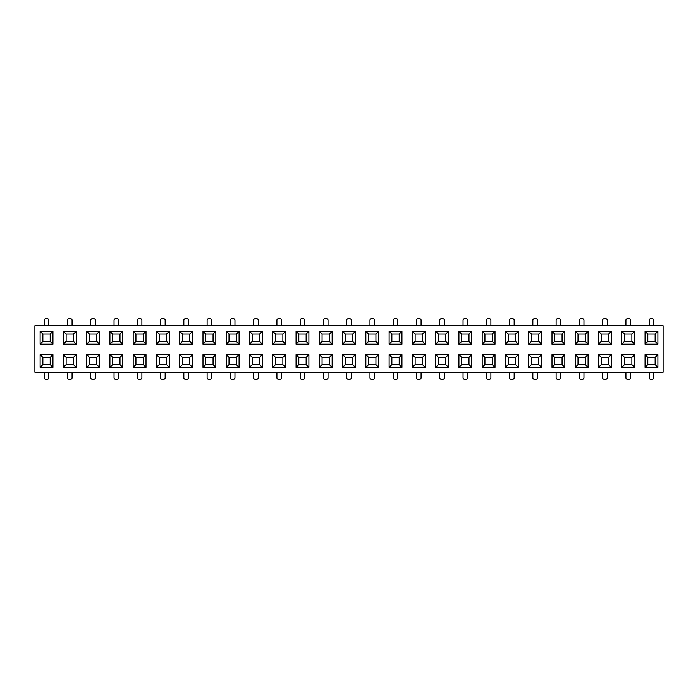 <?xml version="1.0" encoding="UTF-8"?>
<svg xmlns="http://www.w3.org/2000/svg" width="698" height="698" viewBox="0 0 698 698"><rect width="100%" height="100%" fill="white"/><g stroke="black" fill="none" stroke-linecap="round" stroke-linejoin="round"><path stroke-width="1.05" d="M34.9 325.73L663.1 325.73L34.9 325.73L34.9 372.27L34.9 325.73M663.1 372.27L34.9 372.27L663.1 372.27L663.1 325.73L663.1 372.27M425.213 331.323L425.213 344.149L412.387 344.149L412.387 331.323L425.213 331.323L422.465 334.072L422.465 341.401L422.465 334.072L425.213 331.323L412.387 331.323L412.387 344.149L415.136 341.401L422.465 341.401L425.213 344.149L425.213 331.323M262.343 331.323L262.343 344.149L249.518 344.149L249.518 331.323L262.343 331.323L259.595 334.072L259.595 341.401L259.595 334.072L262.343 331.323L249.518 331.323L249.518 344.149L252.266 341.401L259.595 341.401L262.343 344.149L262.343 331.323M146.013 331.323L146.013 344.149L133.187 344.149L133.187 331.323L146.013 331.323L143.264 334.072L143.264 341.401L143.264 334.072L146.013 331.323L133.187 331.323L133.187 344.149L135.936 341.401L143.264 341.401L146.013 344.149L146.013 331.323M332.143 331.323L332.143 344.149L319.318 344.149L319.318 331.323L332.143 331.323L329.395 334.072L329.395 341.401L329.395 334.072L332.143 331.323L319.318 331.323L319.318 344.149L322.066 341.401L322.066 334.072L329.395 334.072L322.066 334.072L319.318 331.323L322.066 334.072L322.066 341.401L329.395 341.401L332.143 344.149L332.143 331.323M192.543 331.323L192.543 344.149L179.718 344.149L179.718 331.323L192.543 331.323L189.795 334.072L189.795 341.401L189.795 334.072L192.543 331.323L179.718 331.323L179.718 344.149L182.466 341.401L189.795 341.401L192.543 344.149L192.543 331.323M588.082 331.323L588.082 344.149L575.257 344.149L575.257 331.323L588.082 331.323L585.334 334.072L585.334 341.401L585.334 334.072L588.082 331.323L575.257 331.323L575.257 344.149L588.082 344.149L585.334 341.401L578.005 341.401L578.005 334.072L585.334 334.072L578.005 334.072L575.257 331.323L578.005 334.072L578.005 341.401L585.334 341.401L588.082 344.149L588.082 331.323M378.682 331.323L378.682 344.149L365.857 344.149L365.857 331.323L378.682 331.323L375.934 334.072L375.934 341.401L375.934 334.072L378.682 331.323L365.857 331.323L365.857 344.149L368.605 341.401L375.934 341.401L378.682 344.149L378.682 331.323M495.013 331.323L495.013 344.149L482.187 344.149L482.187 331.323L495.013 331.323L482.187 331.323L484.935 334.072L492.265 334.072L495.013 331.323L492.265 334.072L492.265 341.401L492.265 334.072L484.935 334.072L482.187 331.323L482.187 344.149L495.013 344.149L492.265 341.401L484.935 341.401L484.935 334.072L484.935 341.401L492.265 341.401L495.013 344.149L495.013 331.323M657.882 331.323L657.882 344.149L645.057 344.149L645.057 331.323L657.882 331.323L655.134 334.072L655.134 341.401L655.134 334.072L657.882 331.323L645.057 331.323L645.057 344.149L647.805 341.401L647.805 334.072L655.134 334.072L647.805 334.072L645.057 331.323L647.805 334.072L647.805 341.401L655.134 341.401L657.882 344.149L657.882 331.323M308.882 331.323L308.882 344.149L296.057 344.149L296.057 331.323L308.882 331.323L306.134 334.072L306.134 341.401L306.134 334.072L308.882 331.323L296.057 331.323L296.057 344.149L298.805 341.401L306.134 341.401L308.882 344.149L308.882 331.323M355.413 331.323L355.413 344.149L342.587 344.149L342.587 331.323L355.413 331.323L342.587 331.323L345.336 334.072L352.665 334.072L355.413 331.323L352.665 334.072L352.665 341.401L352.665 334.072L345.336 334.072L342.587 331.323L342.587 344.149L355.413 344.149L352.665 341.401L345.336 341.401L352.665 341.401L355.413 344.149L355.413 331.323M611.343 331.323L611.343 344.149L598.518 344.149L598.518 331.323L611.343 331.323L608.595 334.072L608.595 341.401L608.595 334.072L611.343 331.323L598.518 331.323L598.518 344.149L601.266 341.401L608.595 341.401L611.343 344.149L611.343 331.323M634.613 331.323L634.613 344.149L621.787 344.149L621.787 331.323L634.613 331.323L631.865 334.072L631.865 341.401L631.865 334.072L634.613 331.323L621.787 331.323L621.787 344.149L624.535 341.401L624.535 334.072L631.865 334.072L624.535 334.072L621.787 331.323L624.535 334.072L624.535 341.401L631.865 341.401L634.613 344.149L634.613 331.323M122.743 331.323L122.743 344.149L109.918 344.149L109.918 331.323L122.743 331.323L109.918 331.323L112.666 334.072L119.995 334.072L122.743 331.323L119.995 334.072L119.995 341.401L119.995 334.072L112.666 334.072L109.918 331.323L109.918 344.149L122.743 344.149L119.995 341.401L112.666 341.401L112.666 334.072L112.666 341.401L119.995 341.401L122.743 344.149L122.743 331.323M518.282 331.323L518.282 344.149L505.457 344.149L505.457 331.323L518.282 331.323L515.534 334.072L515.534 341.401L515.534 334.072L518.282 331.323L505.457 331.323L505.457 344.149L518.282 344.149L515.534 341.401L508.205 341.401L508.205 334.072L515.534 334.072L508.205 334.072L505.457 331.323L508.205 334.072L508.205 341.401L515.534 341.401L518.282 344.149L518.282 331.323M215.813 331.323L215.813 344.149L202.987 344.149L202.987 331.323L215.813 331.323L213.065 334.072L213.065 341.401L213.065 334.072L215.813 331.323L202.987 331.323L205.736 334.072L213.065 334.072L205.736 334.072L202.987 331.323L202.987 344.149L215.813 344.149L215.813 331.323M52.943 331.323L52.943 344.149L40.118 344.149L40.118 331.323L52.943 331.323L50.195 334.072L50.195 341.401L50.195 334.072L52.943 331.323L40.118 331.323L40.118 344.149L52.943 344.149L50.195 341.401L42.866 341.401L42.866 334.072L50.195 334.072L42.866 334.072L40.118 331.323L42.866 334.072L42.866 341.401L50.195 341.401L52.943 344.149L52.943 331.323M541.543 331.323L541.543 344.149L528.718 344.149L528.718 331.323L541.543 331.323L538.795 334.072L538.795 341.401L538.795 334.072L541.543 331.323L528.718 331.323L531.466 334.072L538.795 334.072L531.466 334.072L528.718 331.323L528.718 344.149L541.543 344.149L541.543 331.323M169.282 331.323L169.282 344.149L156.457 344.149L156.457 331.323L169.282 331.323L156.457 331.323L159.205 334.072L166.534 334.072L169.282 331.323L166.534 334.072L166.534 341.401L166.534 334.072L159.205 334.072L156.457 331.323L156.457 344.149L169.282 344.149L166.534 341.401L159.205 341.401L166.534 341.401L169.282 344.149L169.282 331.323M99.482 331.323L99.482 344.149L86.657 344.149L86.657 331.323L99.482 331.323L86.657 331.323L89.405 334.072L96.734 334.072L99.482 331.323L96.734 334.072L96.734 341.401L96.734 334.072L89.405 334.072L86.657 331.323L86.657 344.149L89.405 341.401L96.734 341.401L99.482 344.149L99.482 331.323M471.743 331.323L471.743 344.149L458.918 344.149L458.918 331.323L471.743 331.323L458.918 331.323L461.666 334.072L468.995 334.072L471.743 331.323L468.995 334.072L468.995 341.401L468.995 334.072L461.666 334.072L458.918 331.323L458.918 344.149L471.743 344.149L468.995 341.401L461.666 341.401L461.666 334.072L461.666 341.401L468.995 341.401L471.743 344.149L471.743 331.323M285.613 331.323L285.613 344.149L272.787 344.149L272.787 331.323L285.613 331.323L282.865 334.072L282.865 341.401L282.865 334.072L285.613 331.323L272.787 331.323L272.787 344.149L275.536 341.401L282.865 341.401L285.613 344.149L285.613 331.323M564.813 331.323L564.813 344.149L551.987 344.149L551.987 331.323L564.813 331.323L562.065 334.072L562.065 341.401L562.065 334.072L564.813 331.323L551.987 331.323L554.736 334.072L562.065 334.072L554.736 334.072L551.987 331.323L551.987 344.149L564.813 344.149L562.065 341.401L554.736 341.401L554.736 334.072L554.736 341.401L562.065 341.401L564.813 344.149L564.813 331.323M76.213 331.323L76.213 344.149L63.387 344.149L63.387 331.323L76.213 331.323L73.465 334.072L73.465 341.401L73.465 334.072L76.213 331.323L63.387 331.323L63.387 344.149L76.213 344.149L73.465 341.401L66.136 341.401L73.465 341.401L76.213 344.149L76.213 331.323M401.943 331.323L401.943 344.149L389.118 344.149L389.118 331.323L401.943 331.323L389.118 331.323L389.118 344.149L391.866 341.401L391.866 334.072L399.195 334.072L401.943 331.323L399.195 334.072L399.195 341.401L399.195 334.072L391.866 334.072L389.118 331.323L391.866 334.072L391.866 341.401L399.195 341.401L391.866 341.401L389.118 344.149L401.943 344.149L399.195 341.401L401.943 344.149L401.943 331.323M448.482 331.323L448.482 344.149L435.657 344.149L435.657 331.323L448.482 331.323L445.734 334.072L445.734 341.401L445.734 334.072L448.482 331.323L435.657 331.323L435.657 344.149L438.405 341.401L438.405 334.072L445.734 334.072L438.405 334.072L435.657 331.323L438.405 334.072L438.405 341.401L445.734 341.401L448.482 344.149L448.482 331.323M239.082 331.323L239.082 344.149L226.257 344.149L226.257 331.323L239.082 331.323L236.334 334.072L236.334 341.401L236.334 334.072L239.082 331.323L226.257 331.323L226.257 344.149L239.082 344.149L236.334 341.401L229.005 341.401L236.334 341.401L239.082 344.149L239.082 331.323M285.613 354.584L285.613 367.41L272.787 367.41L272.787 354.584L285.613 354.584L272.787 354.584L275.536 357.332L282.865 357.332L285.613 354.584L282.865 357.332L282.865 364.661L282.865 357.332L275.536 357.332L272.787 354.584L272.787 367.41L285.613 367.41L282.865 364.661L275.536 364.661L275.536 357.332L275.536 364.661L282.865 364.661L285.613 367.41L285.613 354.584M448.482 354.584L448.482 367.41L435.657 367.41L435.657 354.584L448.482 354.584L445.734 357.332L445.734 364.661L445.734 357.332L448.482 354.584L435.657 354.584L435.657 367.41L438.405 364.661L438.405 357.332L445.734 357.332L438.405 357.332L435.657 354.584L438.405 357.332L438.405 364.661L445.734 364.661L448.482 367.41L448.482 354.584M332.143 354.584L332.143 367.41L319.318 367.41L319.318 354.584L332.143 354.584L319.318 354.584L322.066 357.332L329.395 357.332L332.143 354.584L329.395 357.332L329.395 364.661L329.395 357.332L322.066 357.332L319.318 354.584L319.318 367.41L332.143 367.41L329.395 364.661L322.066 364.661L322.066 357.332L322.066 364.661L329.395 364.661L332.143 367.41L332.143 354.584M657.882 354.584L657.882 367.41L645.057 367.41L645.057 354.584L657.882 354.584L655.134 357.332L655.134 364.661L655.134 357.332L657.882 354.584L645.057 354.584L645.057 367.41L657.882 367.41L655.134 364.661L647.805 364.661L655.134 364.661L657.882 367.41L657.882 354.584M471.743 354.584L471.743 367.41L458.918 367.41L458.918 354.584L471.743 354.584L468.995 357.332L468.995 364.661L468.995 357.332L471.743 354.584L458.918 354.584L458.918 367.41L471.743 367.41L471.743 354.584M308.882 354.584L308.882 367.41L296.057 367.41L296.057 354.584L308.882 354.584L306.134 357.332L306.134 364.661L306.134 357.332L308.882 354.584L296.057 354.584L296.057 367.41L308.882 367.41L306.134 364.661L298.805 364.661L306.134 364.661L308.882 367.41L308.882 354.584M215.813 354.584L215.813 367.41L202.987 367.41L202.987 354.584L215.813 354.584L213.065 357.332L213.065 364.661L213.065 357.332L215.813 354.584L202.987 354.584L202.987 367.41L205.736 364.661L205.736 357.332L213.065 357.332L205.736 357.332L202.987 354.584L205.736 357.332L205.736 364.661L213.065 364.661L215.813 367.41L215.813 354.584M99.482 354.584L99.482 367.41L86.657 367.41L86.657 354.584L99.482 354.584L96.734 357.332L96.734 364.661L96.734 357.332L99.482 354.584L86.657 354.584L86.657 367.41L89.405 364.661L89.405 357.332L96.734 357.332L89.405 357.332L86.657 354.584L89.405 357.332L89.405 364.661L96.734 364.661L99.482 367.41L99.482 354.584M541.543 354.584L541.543 367.41L528.718 367.41L528.718 354.584L541.543 354.584L538.795 357.332L538.795 364.661L538.795 357.332L541.543 354.584L528.718 354.584L528.718 367.41L531.466 364.661L531.466 357.332L538.795 357.332L531.466 357.332L528.718 354.584L531.466 357.332L531.466 364.661L538.795 364.661L541.543 367.41L541.543 354.584M518.282 354.584L518.282 367.41L505.457 367.41L505.457 354.584L518.282 354.584L515.534 357.332L515.534 364.661L515.534 357.332L518.282 354.584L505.457 354.584L505.457 367.41L518.282 367.41L515.534 364.661L508.205 364.661L508.205 357.332L515.534 357.332L508.205 357.332L505.457 354.584L508.205 357.332L508.205 364.661L515.534 364.661L518.282 367.41L518.282 354.584M169.282 354.584L169.282 367.41L156.457 367.41L156.457 354.584L169.282 354.584L156.457 354.584L156.457 367.41L169.282 367.41L166.534 364.661L166.534 357.332L169.282 354.584L166.534 357.332L166.534 364.661L159.205 364.661L159.205 357.332L166.534 357.332L159.205 357.332L156.457 354.584L159.205 357.332L159.205 364.661L166.534 364.661L169.282 367.41L169.282 354.584M634.613 354.584L634.613 367.41L621.787 367.41L621.787 354.584L634.613 354.584L621.787 354.584L624.535 357.332L631.865 357.332L634.613 354.584L631.865 357.332L631.865 364.661L631.865 357.332L624.535 357.332L621.787 354.584L621.787 367.41L634.613 367.41L631.865 364.661L624.535 364.661L631.865 364.661L634.613 367.41L634.613 354.584M611.343 354.584L611.343 367.41L598.518 367.41L598.518 354.584L611.343 354.584L598.518 354.584L601.266 357.332L608.595 357.332L611.343 354.584L608.595 357.332L608.595 364.661L608.595 357.332L601.266 357.332L598.518 354.584L598.518 367.41L611.343 367.41L608.595 364.661L601.266 364.661L608.595 364.661L611.343 367.41L611.343 354.584M122.743 354.584L122.743 367.41L109.918 367.41L109.918 354.584L122.743 354.584L109.918 354.584L112.666 357.332L119.995 357.332L122.743 354.584L119.995 357.332L119.995 364.661L119.995 357.332L112.666 357.332L109.918 354.584L109.918 367.41L122.743 367.41L119.995 364.661L112.666 364.661L112.666 357.332L112.666 364.661L119.995 364.661L122.743 367.41L122.743 354.584M146.013 354.584L146.013 367.41L133.187 367.41L133.187 354.584L146.013 354.584L143.264 357.332L143.264 364.661L143.264 357.332L146.013 354.584L133.187 354.584L133.187 367.41L135.936 364.661L135.936 357.332L143.264 357.332L135.936 357.332L133.187 354.584L135.936 357.332L135.936 364.661L143.264 364.661L146.013 367.41L146.013 354.584M425.213 354.584L425.213 367.41L412.387 367.41L412.387 354.584L425.213 354.584L422.465 357.332L422.465 364.661L422.465 357.332L425.213 354.584L412.387 354.584L412.387 367.41L415.136 364.661L422.465 364.661L425.213 367.41L425.213 354.584M495.013 354.584L495.013 367.41L482.187 367.41L482.187 354.584L495.013 354.584L492.265 357.332L492.265 364.661L492.265 357.332L495.013 354.584L482.187 354.584L482.187 367.41L495.013 367.41L492.265 364.661L484.935 364.661L484.935 357.332L492.265 357.332L484.935 357.332L482.187 354.584L484.935 357.332L484.935 364.661L492.265 364.661L495.013 367.41L495.013 354.584M262.343 354.584L262.343 367.41L249.518 367.41L249.518 354.584L262.343 354.584L259.595 357.332L259.595 364.661L259.595 357.332L262.343 354.584L249.518 354.584L249.518 367.41L252.266 364.661L252.266 357.332L259.595 357.332L252.266 357.332L249.518 354.584L252.266 357.332L252.266 364.661L259.595 364.661L262.343 367.41L262.343 354.584M76.213 354.584L76.213 367.41L63.387 367.41L63.387 354.584L76.213 354.584L73.465 357.332L73.465 364.661L73.465 357.332L76.213 354.584L63.387 354.584L63.387 367.41L76.213 367.41L73.465 364.661L66.136 364.661L66.136 357.332L73.465 357.332L66.136 357.332L63.387 354.584L66.136 357.332L66.136 364.661L73.465 364.661L76.213 367.41L76.213 354.584M378.682 354.584L378.682 367.41L365.857 367.41L365.857 354.584L378.682 354.584L375.934 357.332L375.934 364.661L375.934 357.332L378.682 354.584L365.857 354.584L365.857 367.41L368.605 364.661L368.605 357.332L375.934 357.332L368.605 357.332L365.857 354.584L368.605 357.332L368.605 364.661L375.934 364.661L378.682 367.41L378.682 354.584M588.082 354.584L588.082 367.41L575.257 367.41L575.257 354.584L588.082 354.584L575.257 354.584L578.005 357.332L585.334 357.332L588.082 354.584L585.334 357.332L585.334 364.661L585.334 357.332L578.005 357.332L575.257 354.584L575.257 367.41L588.082 367.41L585.334 364.661L578.005 364.661L585.334 364.661L588.082 367.41L588.082 354.584M239.082 354.584L239.082 367.41L226.257 367.41L226.257 354.584L239.082 354.584L236.334 357.332L236.334 364.661L236.334 357.332L239.082 354.584L226.257 354.584L226.257 367.41L239.082 367.41L236.334 364.661L229.005 364.661L229.005 357.332L236.334 357.332L229.005 357.332L226.257 354.584L229.005 357.332L229.005 364.661L236.334 364.661L239.082 367.41L239.082 354.584M355.413 354.584L355.413 367.41L342.587 367.41L342.587 354.584L355.413 354.584L342.587 354.584L342.587 367.41L345.336 364.661L345.336 357.332L352.665 357.332L355.413 354.584L352.665 357.332L352.665 364.661L352.665 357.332L345.336 357.332L342.587 354.584L345.336 357.332L345.336 364.661L352.665 364.661L355.413 367.41L355.413 354.584M52.943 354.584L52.943 367.41L40.118 367.41L40.118 354.584L52.943 354.584L50.195 357.332L50.195 364.661L50.195 357.332L52.943 354.584L40.118 354.584L40.118 367.41L42.866 364.661L42.866 357.332L50.195 357.332L42.866 357.332L40.118 354.584L42.866 357.332L42.866 364.661L50.195 364.661L52.943 367.41L52.943 354.584M401.943 354.584L401.943 367.41L389.118 367.41L389.118 354.584L401.943 354.584L399.195 357.332L399.195 364.661L399.195 357.332L401.943 354.584L389.118 354.584L389.118 367.41L391.866 364.661L399.195 364.661L401.943 367.41L401.943 354.584M192.543 354.584L192.543 367.41L179.718 367.41L179.718 354.584L192.543 354.584L189.795 357.332L189.795 364.661L189.795 357.332L192.543 354.584L179.718 354.584L179.718 367.41L182.466 364.661L182.466 357.332L189.795 357.332L182.466 357.332L179.718 354.584L182.466 357.332L182.466 364.661L189.795 364.661L192.543 367.41L192.543 354.584M564.813 354.584L564.813 367.41L551.987 367.41L551.987 354.584L564.813 354.584L551.987 354.584L554.736 357.332L562.065 357.332L564.813 354.584L562.065 357.332L562.065 364.661L562.065 357.332L554.736 357.332L551.987 354.584L551.987 367.41L564.813 367.41L562.065 364.661L554.736 364.661L562.065 364.661L564.813 367.41L564.813 354.584M44.244 372.27L44.244 377.854A1.37 1.37 0 0 0 45.614 379.232L47.447 379.232A1.37 1.37 0 0 0 48.825 377.854L48.825 372.27M44.244 325.73L44.244 320.146A1.37 1.37 0 0 1 45.614 318.768A1.37 1.37 0 0 0 44.244 320.146M48.825 325.73L48.825 320.146A1.37 1.37 0 0 0 47.447 318.768L45.614 318.768L47.447 318.768A1.37 1.37 0 0 1 48.825 320.146M45.614 379.232L47.447 379.232L45.614 379.232A1.37 1.37 0 0 1 44.244 377.854M45.614 318.768L47.447 318.768M66.136 341.401L66.136 334.072L73.465 334.072L66.136 334.072L63.387 331.323L66.136 334.072L66.136 341.401L63.387 344.149L66.136 341.401M72.086 372.27L72.086 377.854A1.37 1.37 0 0 1 70.716 379.232A1.37 1.37 0 0 0 72.086 377.854M67.514 372.27L67.514 377.854A1.37 1.37 0 0 0 68.884 379.232L70.716 379.232M67.514 325.73L67.514 320.146A1.37 1.37 0 0 1 68.884 318.768A1.37 1.37 0 0 0 67.514 320.146M72.086 325.73L72.086 320.146A1.37 1.37 0 0 0 70.716 318.768L68.884 318.768L70.716 318.768A1.37 1.37 0 0 1 72.086 320.146M68.884 318.768L70.716 318.768M42.866 341.401L40.118 344.149L42.866 341.401M66.136 364.661L63.387 367.41L66.136 364.661M42.866 364.661L40.118 367.41L52.943 367.41L50.195 364.661L42.866 364.661M48.825 377.854A1.37 1.37 0 0 1 47.447 379.232M68.884 379.232A1.37 1.37 0 0 1 67.514 377.854M391.866 357.332L399.195 357.332L391.866 357.332L389.118 354.584L391.866 357.332L391.866 364.661L391.866 357.332M415.136 357.332L422.465 357.332L415.136 357.332L412.387 354.584L415.136 357.332L415.136 364.661L415.136 357.332M647.805 357.332L655.134 357.332L647.805 357.332L645.057 354.584L647.805 357.332L647.805 364.661L645.057 367.41L647.805 364.661L647.805 357.332M298.805 364.661L298.805 357.332L306.134 357.332L298.805 357.332L296.057 354.584L298.805 357.332L298.805 364.661L296.057 367.41L298.805 364.661M461.666 364.661L461.666 357.332L468.995 357.332L461.666 357.332L458.918 354.584L461.666 357.332L461.666 364.661L468.995 364.661L471.743 367.41L468.995 364.661L461.666 364.661L458.918 367.41L461.666 364.661M578.005 364.661L578.005 357.332L578.005 364.661L575.257 367.41L578.005 364.661M624.535 364.661L624.535 357.332L624.535 364.661L621.787 367.41L624.535 364.661M554.736 364.661L554.736 357.332L554.736 364.661L551.987 367.41L554.736 364.661M601.266 364.661L601.266 357.332L601.266 364.661L598.518 367.41L601.266 364.661M531.466 341.401L531.466 334.072L531.466 341.401L538.795 341.401L541.543 344.149L538.795 341.401L531.466 341.401L528.718 344.149L531.466 341.401M205.736 341.401L213.065 341.401L215.813 344.149L213.065 341.401L205.736 341.401L205.736 334.072L205.736 341.401L202.987 344.149L205.736 341.401M159.205 341.401L159.205 334.072L159.205 341.401L156.457 344.149L159.205 341.401M182.466 334.072L189.795 334.072L182.466 334.072L179.718 331.323L182.466 334.072L182.466 341.401L182.466 334.072M229.005 334.072L236.334 334.072L229.005 334.072L226.257 331.323L229.005 334.072L229.005 341.401L226.257 344.149L229.005 341.401L229.005 334.072M252.266 334.072L259.595 334.072L252.266 334.072L249.518 331.323L252.266 334.072L252.266 341.401L252.266 334.072M298.805 334.072L306.134 334.072L298.805 334.072L296.057 331.323L298.805 334.072L298.805 341.401L298.805 334.072M368.605 334.072L375.934 334.072L368.605 334.072L365.857 331.323L368.605 334.072L368.605 341.401L368.605 334.072M275.536 334.072L282.865 334.072L275.536 334.072L272.787 331.323L275.536 334.072L275.536 341.401L275.536 334.072M415.136 334.072L422.465 334.072L415.136 334.072L412.387 331.323L415.136 334.072L415.136 341.401L415.136 334.072M135.936 334.072L143.264 334.072L135.936 334.072L133.187 331.323L135.936 334.072L135.936 341.401L135.936 334.072M89.405 341.401L89.405 334.072L89.405 341.401L86.657 344.149L99.482 344.149L96.734 341.401L89.405 341.401M601.266 334.072L608.595 334.072L601.266 334.072L598.518 331.323L601.266 334.072L601.266 341.401L601.266 334.072M345.336 341.401L345.336 334.072L345.336 341.401L342.587 344.149L345.336 341.401M118.625 372.27L118.625 377.854A1.37 1.37 0 0 1 117.247 379.232A1.37 1.37 0 0 0 118.625 377.854M165.156 372.27L165.156 377.854A1.37 1.37 0 0 1 163.786 379.232A1.37 1.37 0 0 0 165.156 377.854M211.686 372.27L211.686 377.854A1.37 1.37 0 0 1 210.316 379.232A1.37 1.37 0 0 0 211.686 377.854M258.225 372.27L258.225 377.854A1.37 1.37 0 0 1 256.847 379.232A1.37 1.37 0 0 0 258.225 377.854M304.756 372.27L304.756 377.854A1.37 1.37 0 0 1 303.386 379.232A1.37 1.37 0 0 0 304.756 377.854M351.286 372.27L351.286 377.854A1.37 1.37 0 0 1 349.916 379.232A1.37 1.37 0 0 0 351.286 377.854M397.825 372.27L397.825 377.854A1.37 1.37 0 0 1 396.447 379.232A1.37 1.37 0 0 0 397.825 377.854M444.356 372.27L444.356 377.854A1.37 1.37 0 0 1 442.986 379.232A1.37 1.37 0 0 0 444.356 377.854M490.886 372.27L490.886 377.854A1.37 1.37 0 0 1 489.516 379.232A1.37 1.37 0 0 0 490.886 377.854M537.425 372.27L537.425 377.854A1.37 1.37 0 0 1 536.047 379.232A1.37 1.37 0 0 0 537.425 377.854M114.044 372.27L114.044 377.854A1.37 1.37 0 0 0 115.414 379.232L117.247 379.232M583.956 372.27L583.956 377.854A1.37 1.37 0 0 1 582.586 379.232A1.37 1.37 0 0 0 583.956 377.854M630.486 372.27L630.486 377.854A1.37 1.37 0 0 1 629.116 379.232A1.37 1.37 0 0 0 630.486 377.854M207.114 372.27L207.114 377.854A1.37 1.37 0 0 0 208.484 379.232L210.316 379.232M253.644 372.27L253.644 377.854A1.37 1.37 0 0 0 255.014 379.232L256.847 379.232M300.175 372.27L300.175 377.854A1.37 1.37 0 0 0 301.553 379.232L303.386 379.232M346.714 372.27L346.714 377.854A1.37 1.37 0 0 0 348.084 379.232L349.916 379.232M393.244 372.27L393.244 377.854A1.37 1.37 0 0 0 394.614 379.232L396.447 379.232M439.775 372.27L439.775 377.854A1.37 1.37 0 0 0 441.153 379.232L442.986 379.232M486.314 372.27L486.314 377.854A1.37 1.37 0 0 0 487.684 379.232L489.516 379.232M532.844 372.27L532.844 377.854A1.37 1.37 0 0 0 534.214 379.232L536.047 379.232M579.375 372.27L579.375 377.854A1.37 1.37 0 0 0 580.753 379.232L582.586 379.232M625.914 372.27L625.914 377.854A1.37 1.37 0 0 0 627.284 379.232L629.116 379.232M183.844 372.27L183.844 377.854A1.37 1.37 0 0 0 185.214 379.232L187.047 379.232A1.37 1.37 0 0 0 188.425 377.854L188.425 372.27M374.556 372.27L374.556 377.854A1.37 1.37 0 0 1 373.186 379.232A1.37 1.37 0 0 0 374.556 377.854M95.356 372.27L95.356 377.854A1.37 1.37 0 0 1 93.986 379.232A1.37 1.37 0 0 0 95.356 377.854M141.886 372.27L141.886 377.854A1.37 1.37 0 0 1 140.516 379.232A1.37 1.37 0 0 0 141.886 377.854M416.514 372.27L416.514 377.854A1.37 1.37 0 0 0 417.884 379.232L419.716 379.232A1.37 1.37 0 0 0 421.086 377.854L421.086 372.27M234.956 372.27L234.956 377.854A1.37 1.37 0 0 1 233.586 379.232A1.37 1.37 0 0 0 234.956 377.854M281.486 372.27L281.486 377.854A1.37 1.37 0 0 1 280.116 379.232A1.37 1.37 0 0 0 281.486 377.854M328.025 372.27L328.025 377.854A1.37 1.37 0 0 1 326.647 379.232A1.37 1.37 0 0 0 328.025 377.854M467.625 372.27L467.625 377.854A1.37 1.37 0 0 1 466.247 379.232A1.37 1.37 0 0 0 467.625 377.854M514.156 372.27L514.156 377.854A1.37 1.37 0 0 1 512.786 379.232A1.37 1.37 0 0 0 514.156 377.854M90.775 372.27L90.775 377.854A1.37 1.37 0 0 0 92.153 379.232L93.986 379.232M607.225 372.27L607.225 377.854A1.37 1.37 0 0 1 605.847 379.232A1.37 1.37 0 0 0 607.225 377.854M560.686 372.27L560.686 377.854A1.37 1.37 0 0 1 559.316 379.232A1.37 1.37 0 0 0 560.686 377.854M653.756 372.27L653.756 377.854A1.37 1.37 0 0 1 652.386 379.232A1.37 1.37 0 0 0 653.756 377.854M230.375 372.27L230.375 377.854A1.37 1.37 0 0 0 231.753 379.232L233.586 379.232M160.575 372.27L160.575 377.854A1.37 1.37 0 0 0 161.953 379.232L163.786 379.232M276.914 372.27L276.914 377.854A1.37 1.37 0 0 0 278.284 379.232L280.116 379.232M323.444 372.27L323.444 377.854A1.37 1.37 0 0 0 324.814 379.232L326.647 379.232M369.975 372.27L369.975 377.854A1.37 1.37 0 0 0 371.353 379.232L373.186 379.232M463.044 372.27L463.044 377.854A1.37 1.37 0 0 0 464.414 379.232L466.247 379.232M509.575 372.27L509.575 377.854A1.37 1.37 0 0 0 510.953 379.232L512.786 379.232M556.114 372.27L556.114 377.854A1.37 1.37 0 0 0 557.484 379.232L559.316 379.232M602.644 372.27L602.644 377.854A1.37 1.37 0 0 0 604.014 379.232L605.847 379.232M649.175 372.27L649.175 377.854A1.37 1.37 0 0 0 650.553 379.232L652.386 379.232M137.314 372.27L137.314 377.854A1.37 1.37 0 0 0 138.684 379.232L140.516 379.232M463.044 325.73L463.044 320.146A1.37 1.37 0 0 1 464.414 318.768A1.37 1.37 0 0 0 463.044 320.146M509.575 325.73L509.575 320.146A1.37 1.37 0 0 1 510.953 318.768A1.37 1.37 0 0 0 509.575 320.146M556.114 325.73L556.114 320.146A1.37 1.37 0 0 1 557.484 318.768A1.37 1.37 0 0 0 556.114 320.146M602.644 325.73L602.644 320.146A1.37 1.37 0 0 1 604.014 318.768A1.37 1.37 0 0 0 602.644 320.146M649.175 325.73L649.175 320.146A1.37 1.37 0 0 1 650.553 318.768L652.386 318.768A1.37 1.37 0 0 1 653.756 320.146L653.756 325.73L653.756 320.146A1.37 1.37 0 0 0 652.386 318.768M90.775 325.73L90.775 320.146A1.37 1.37 0 0 1 92.153 318.768L93.986 318.768A1.37 1.37 0 0 1 95.356 320.146L95.356 325.73L95.356 320.146A1.37 1.37 0 0 0 93.986 318.768M118.625 325.73L118.625 320.146A1.37 1.37 0 0 0 117.247 318.768L115.414 318.768L117.247 318.768A1.37 1.37 0 0 1 118.625 320.146M165.156 325.73L165.156 320.146A1.37 1.37 0 0 0 163.786 318.768L161.953 318.768A1.37 1.37 0 0 0 160.575 320.146L160.575 325.73M211.686 325.73L211.686 320.146A1.37 1.37 0 0 0 210.316 318.768L208.484 318.768A1.37 1.37 0 0 0 207.114 320.146L207.114 325.73M258.225 325.73L258.225 320.146A1.37 1.37 0 0 0 256.847 318.768L255.014 318.768A1.37 1.37 0 0 0 253.644 320.146L253.644 325.73M351.286 325.73L351.286 320.146A1.37 1.37 0 0 0 349.916 318.768L348.084 318.768A1.37 1.37 0 0 0 346.714 320.146L346.714 325.73M397.825 325.73L397.825 320.146A1.37 1.37 0 0 0 396.447 318.768L394.614 318.768A1.37 1.37 0 0 0 393.244 320.146L393.244 325.73M444.356 325.73L444.356 320.146A1.37 1.37 0 0 0 442.986 318.768L441.153 318.768A1.37 1.37 0 0 0 439.775 320.146L439.775 325.73M490.886 325.73L490.886 320.146A1.37 1.37 0 0 0 489.516 318.768L487.684 318.768A1.37 1.37 0 0 0 486.314 320.146L486.314 325.73M537.425 325.73L537.425 320.146A1.37 1.37 0 0 0 536.047 318.768L534.214 318.768A1.37 1.37 0 0 0 532.844 320.146L532.844 325.73M583.956 325.73L583.956 320.146A1.37 1.37 0 0 0 582.586 318.768L580.753 318.768L582.586 318.768A1.37 1.37 0 0 1 583.956 320.146M630.486 325.73L630.486 320.146A1.37 1.37 0 0 0 629.116 318.768L627.284 318.768A1.37 1.37 0 0 0 625.914 320.146L625.914 325.73M300.175 325.73L300.175 320.146A1.37 1.37 0 0 1 301.553 318.768A1.37 1.37 0 0 0 300.175 320.146M416.514 325.73L416.514 320.146A1.37 1.37 0 0 1 417.884 318.768A1.37 1.37 0 0 0 416.514 320.146M579.375 325.73L579.375 320.146A1.37 1.37 0 0 1 580.753 318.768L582.586 318.768M137.314 325.73L137.314 320.146A1.37 1.37 0 0 1 138.684 318.768A1.37 1.37 0 0 0 137.314 320.146M304.756 325.73L304.756 320.146A1.37 1.37 0 0 0 303.386 318.768L301.553 318.768L303.386 318.768A1.37 1.37 0 0 1 304.756 320.146M114.044 325.73L114.044 320.146A1.37 1.37 0 0 1 115.414 318.768L117.247 318.768M141.886 325.73L141.886 320.146A1.37 1.37 0 0 0 140.516 318.768L138.684 318.768L140.516 318.768A1.37 1.37 0 0 1 141.886 320.146M188.425 325.73L188.425 320.146A1.37 1.37 0 0 0 187.047 318.768L185.214 318.768A1.37 1.37 0 0 0 183.844 320.146L183.844 325.73M234.956 325.73L234.956 320.146A1.37 1.37 0 0 0 233.586 318.768L231.753 318.768A1.37 1.37 0 0 0 230.375 320.146L230.375 325.73M281.486 325.73L281.486 320.146A1.37 1.37 0 0 0 280.116 318.768L278.284 318.768A1.37 1.37 0 0 0 276.914 320.146L276.914 325.73M328.025 325.73L328.025 320.146A1.37 1.37 0 0 0 326.647 318.768L324.814 318.768A1.37 1.37 0 0 0 323.444 320.146L323.444 325.73M374.556 325.73L374.556 320.146A1.37 1.37 0 0 0 373.186 318.768L371.353 318.768A1.37 1.37 0 0 0 369.975 320.146L369.975 325.73M421.086 325.73L421.086 320.146A1.37 1.37 0 0 0 419.716 318.768L417.884 318.768L419.716 318.768A1.37 1.37 0 0 1 421.086 320.146M467.625 325.73L467.625 320.146A1.37 1.37 0 0 0 466.247 318.768L464.414 318.768L466.247 318.768A1.37 1.37 0 0 1 467.625 320.146M514.156 325.73L514.156 320.146A1.37 1.37 0 0 0 512.786 318.768L510.953 318.768L512.786 318.768A1.37 1.37 0 0 1 514.156 320.146M560.686 325.73L560.686 320.146A1.37 1.37 0 0 0 559.316 318.768L557.484 318.768L559.316 318.768A1.37 1.37 0 0 1 560.686 320.146M607.225 325.73L607.225 320.146A1.37 1.37 0 0 0 605.847 318.768L604.014 318.768L605.847 318.768A1.37 1.37 0 0 1 607.225 320.146M185.214 379.232L187.047 379.232L185.214 379.232A1.37 1.37 0 0 1 183.844 377.854M417.884 379.232L419.716 379.232L417.884 379.232A1.37 1.37 0 0 1 416.514 377.854M138.684 318.768L140.516 318.768M183.844 320.146A1.37 1.37 0 0 1 185.214 318.768L187.047 318.768A1.37 1.37 0 0 1 188.425 320.146M185.214 318.768L187.047 318.768M230.375 320.146A1.37 1.37 0 0 1 231.753 318.768L233.586 318.768A1.37 1.37 0 0 1 234.956 320.146M231.753 318.768L233.586 318.768M276.914 320.146A1.37 1.37 0 0 1 278.284 318.768L280.116 318.768A1.37 1.37 0 0 1 281.486 320.146M278.284 318.768L280.116 318.768M323.444 320.146A1.37 1.37 0 0 1 324.814 318.768L326.647 318.768A1.37 1.37 0 0 1 328.025 320.146M324.814 318.768L326.647 318.768M369.975 320.146A1.37 1.37 0 0 1 371.353 318.768L373.186 318.768A1.37 1.37 0 0 1 374.556 320.146M371.353 318.768L373.186 318.768M417.884 318.768L419.716 318.768M650.553 318.768A1.37 1.37 0 0 0 649.175 320.146M653.756 325.73L653.756 320.146M464.414 318.768L466.247 318.768M510.953 318.768L512.786 318.768M557.484 318.768L559.316 318.768M604.014 318.768L605.847 318.768M115.414 318.768A1.37 1.37 0 0 0 114.044 320.146M160.575 320.146A1.37 1.37 0 0 1 161.953 318.768L163.786 318.768A1.37 1.37 0 0 1 165.156 320.146M161.953 318.768L163.786 318.768M207.114 320.146A1.37 1.37 0 0 1 208.484 318.768L210.316 318.768A1.37 1.37 0 0 1 211.686 320.146M208.484 318.768L210.316 318.768M253.644 320.146A1.37 1.37 0 0 1 255.014 318.768L256.847 318.768A1.37 1.37 0 0 1 258.225 320.146M255.014 318.768L256.847 318.768M301.553 318.768L303.386 318.768M346.714 320.146A1.37 1.37 0 0 1 348.084 318.768L349.916 318.768A1.37 1.37 0 0 1 351.286 320.146M348.084 318.768L349.916 318.768M580.753 318.768A1.37 1.37 0 0 0 579.375 320.146M393.244 320.146A1.37 1.37 0 0 1 394.614 318.768L396.447 318.768A1.37 1.37 0 0 1 397.825 320.146M394.614 318.768L396.447 318.768M439.775 320.146A1.37 1.37 0 0 1 441.153 318.768L442.986 318.768A1.37 1.37 0 0 1 444.356 320.146M441.153 318.768L442.986 318.768M486.314 320.146A1.37 1.37 0 0 1 487.684 318.768L489.516 318.768A1.37 1.37 0 0 1 490.886 320.146M487.684 318.768L489.516 318.768M532.844 320.146A1.37 1.37 0 0 1 534.214 318.768L536.047 318.768A1.37 1.37 0 0 1 537.425 320.146M534.214 318.768L536.047 318.768M92.153 318.768A1.37 1.37 0 0 0 90.775 320.146M95.356 325.73L95.356 320.146M625.914 320.146A1.37 1.37 0 0 1 627.284 318.768L629.116 318.768A1.37 1.37 0 0 1 630.486 320.146M627.284 318.768L629.116 318.768M578.005 341.401L575.257 344.149L578.005 341.401M508.205 341.401L505.457 344.149L508.205 341.401M554.736 341.401L551.987 344.149L554.736 341.401M508.205 364.661L505.457 367.41L508.205 364.661M229.005 364.661L226.257 367.41L229.005 364.661M159.205 364.661L156.457 367.41L159.205 364.661M275.536 364.661L272.787 367.41L275.536 364.661M461.666 341.401L458.918 344.149L461.666 341.401M484.935 341.401L482.187 344.149L484.935 341.401M112.666 341.401L109.918 344.149L112.666 341.401M322.066 364.661L319.318 367.41L322.066 364.661M112.666 364.661L109.918 367.41L112.666 364.661M484.935 364.661L482.187 367.41L484.935 364.661M368.605 364.661L365.857 367.41L378.682 367.41L375.934 364.661L368.605 364.661M368.605 341.401L365.857 344.149L378.682 344.149L375.934 341.401L368.605 341.401M438.405 341.401L435.657 344.149L448.482 344.149L445.734 341.401L438.405 341.401M647.805 341.401L645.057 344.149L657.882 344.149L655.134 341.401L647.805 341.401M135.936 364.661L133.187 367.41L146.013 367.41L143.264 364.661L135.936 364.661M182.466 364.661L179.718 367.41L192.543 367.41L189.795 364.661L182.466 364.661M205.736 364.661L202.987 367.41L215.813 367.41L213.065 364.661L205.736 364.661M438.405 364.661L435.657 367.41L448.482 367.41L445.734 364.661L438.405 364.661M252.266 364.661L249.518 367.41L262.343 367.41L259.595 364.661L252.266 364.661M601.266 341.401L598.518 344.149L611.343 344.149L608.595 341.401L601.266 341.401M531.466 364.661L528.718 367.41L541.543 367.41L538.795 364.661L531.466 364.661M415.136 341.401L412.387 344.149L425.213 344.149L422.465 341.401L415.136 341.401M624.535 341.401L621.787 344.149L634.613 344.149L631.865 341.401L624.535 341.401M322.066 341.401L319.318 344.149L332.143 344.149L329.395 341.401L322.066 341.401M298.805 341.401L296.057 344.149L308.882 344.149L306.134 341.401L298.805 341.401M135.936 341.401L133.187 344.149L146.013 344.149L143.264 341.401L135.936 341.401M415.136 364.661L412.387 367.41L425.213 367.41L422.465 364.661L415.136 364.661M345.336 364.661L342.587 367.41L355.413 367.41L352.665 364.661L345.336 364.661M391.866 364.661L389.118 367.41L401.943 367.41L399.195 364.661L391.866 364.661M89.405 364.661L86.657 367.41L99.482 367.41L96.734 364.661L89.405 364.661M182.466 341.401L179.718 344.149L192.543 344.149L189.795 341.401L182.466 341.401M252.266 341.401L249.518 344.149L262.343 344.149L259.595 341.401L252.266 341.401M275.536 341.401L272.787 344.149L285.613 344.149L282.865 341.401L275.536 341.401M138.684 379.232A1.37 1.37 0 0 1 137.314 377.854M92.153 379.232A1.37 1.37 0 0 1 90.775 377.854M421.086 377.854A1.37 1.37 0 0 1 419.716 379.232M255.014 379.232A1.37 1.37 0 0 1 253.644 377.854M510.953 379.232A1.37 1.37 0 0 1 509.575 377.854M464.414 379.232A1.37 1.37 0 0 1 463.044 377.854M278.284 379.232A1.37 1.37 0 0 1 276.914 377.854M231.753 379.232A1.37 1.37 0 0 1 230.375 377.854M301.553 379.232A1.37 1.37 0 0 1 300.175 377.854M557.484 379.232A1.37 1.37 0 0 1 556.114 377.854M487.684 379.232A1.37 1.37 0 0 1 486.314 377.854M324.814 379.232A1.37 1.37 0 0 1 323.444 377.854M650.553 379.232A1.37 1.37 0 0 1 649.175 377.854M394.614 379.232A1.37 1.37 0 0 1 393.244 377.854M115.414 379.232A1.37 1.37 0 0 1 114.044 377.854M441.153 379.232A1.37 1.37 0 0 1 439.775 377.854M188.425 377.854A1.37 1.37 0 0 1 187.047 379.232M534.214 379.232A1.37 1.37 0 0 1 532.844 377.854M371.353 379.232A1.37 1.37 0 0 1 369.975 377.854M208.484 379.232A1.37 1.37 0 0 1 207.114 377.854M627.284 379.232A1.37 1.37 0 0 1 625.914 377.854M580.753 379.232A1.37 1.37 0 0 1 579.375 377.854M604.014 379.232A1.37 1.37 0 0 1 602.644 377.854M348.084 379.232A1.37 1.37 0 0 1 346.714 377.854M161.953 379.232A1.37 1.37 0 0 1 160.575 377.854"/></g></svg>
